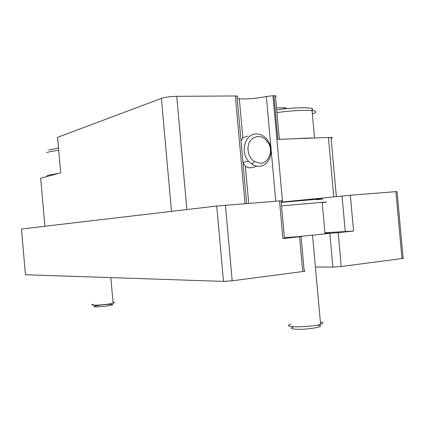 <?xml version="1.0" encoding="UTF-8"?>
<svg xmlns="http://www.w3.org/2000/svg" width="425" height="425" viewBox="0 0 425 425"><rect width="100%" height="100%" fill="white"/><g stroke="black" fill="none" stroke-linecap="round" stroke-linejoin="round"><path stroke-width="0.64" d="M25.473 274.747L223.486 281.398L232.178 280.808L304.183 271.336C305.389 271.092 305.373 270.948 304.146 270.9M315.408 267.033L332.887 267.097L341.238 266.512L401.97 258.549L403.702 258.219L403.097 258.055M302.701 271.564L299.561 236.762L301.054 236.587C302.35 236.412 302.244 236.358 300.741 236.428L284.399 237.681M325.008 233.585L328.137 233.426L325.035 233.877L299.088 236.507M290.753 324.137C287.236 325.226 287.55 326.039 291.688 326.57C298.366 327.393 314.93 326.145 320.583 324.381C323.802 323.367 323.733 322.596 320.376 322.065M294.27 326.761C290.525 327.776 290.525 328.541 294.281 329.056C305.049 330.406 329.402 326.193 317.252 325.146M324.96 233.017C329.593 232.836 330.655 232.969 328.137 233.426L338.178 232.661L341.238 266.512M299.561 236.762L282.907 238.531L279.522 200.908L216.739 206.035L21.441 229.017L25.484 274.853M93.234 304.22C91.63 304.651 91.481 304.948 92.793 305.108C95.96 305.543 109.236 304.311 113.114 303.222C114.877 302.733 114.851 302.43 113.029 302.297M94.701 306.754C99.386 307.296 116.955 304.89 111.892 304.417C107.185 303.918 90.015 306.234 94.701 306.754M401.97 258.549L395.893 191.633L350.338 195.261L353.579 231.025L338.178 232.661M353.579 231.025L324.934 232.778M284.442 238.165C285.733 238.117 285.738 238.175 284.458 238.351L282.907 238.531M279.522 200.908L281.079 200.791C282.365 200.712 282.37 200.743 281.084 200.898M281.196 202.114L350.338 195.261M395.893 191.633L397.056 191.617M333.779 196.95L328.403 137.503L277.86 139.363L273.928 95.721L272.972 95.726L266.348 96.475L275.772 201.206M237.081 96.948L237.564 96.672L236.996 96.034L235.365 95.96L176.752 96.332C170.34 96.496 165.224 97.182 161.404 98.387L57.55 137.36L57.582 137.716M57.55 137.36L60.69 172.847L40.662 178.218L40.699 178.59M247.924 136L242.829 137.78L241.023 140.856M242.988 162.754L245.379 166.18C248.195 168.348 251.913 168.321 256.541 166.095M237.192 98.239L239.317 98.706C244.821 99.455 258.538 98.318 266.348 96.475M275.48 96.533C276.425 96.183 276.404 95.933 275.416 95.784L273.928 95.721M328.403 137.503L331.006 137.493C332.632 137.594 332.658 137.865 331.075 138.295M285.478 108.348L286.014 108.014L285.43 107.796L276.5 107.86M313.724 138.045C309.639 137.918 303.955 138.13 296.661 138.672M312.354 113.863C317.14 112.258 317.039 111.148 312.051 110.537C303.705 109.916 291.996 110.59 276.925 112.561M310.983 110.442C319.265 107.233 297.463 106.733 276.68 109.868M58.326 173.48L48.62 175.116C46.819 175.621 46.633 175.992 48.062 176.237M58.698 150.322C52.928 151.061 48.907 151.81 46.628 152.564M58.501 148.07L48.79 149.967M256.286 133.971C260.233 133.939 263.691 135.591 266.661 138.933L269.206 142.853C274.295 152.681 268.632 166.117 259.186 166.26L255.988 165.984L253.385 165.065L248.508 161.25C239.854 151.895 245.135 133.684 256.286 133.971M260.472 163.285L254.384 161.574C247.717 157.415 245.836 145.897 250.872 139.974C257.502 134.295 263.495 135.538 268.85 143.714C273.11 151.943 268.361 163.184 260.472 163.285M322.214 202.629C328.158 201.987 328.148 201.88 322.182 202.316L281.536 205.881M316.8 199.739C321.321 199.251 326.496 198.608 318.968 199.102L281.223 202.401M225.404 205.222L232.178 280.808M223.486 281.398L216.739 206.035M329.832 233.341L332.887 267.097M272.972 95.726L282.54 201.997M171.488 211.363L161.404 98.387M40.662 178.218L44.907 226.254M176.752 96.332L186.867 209.552M245.028 203.655L235.365 95.96M284.043 107.748L284.15 108.917M342.056 196.037L345.286 231.705M320.583 324.381L312.54 235.259M325.035 233.877L322.182 202.316M113.114 303.222L110.845 277.674M301.054 236.587L304.183 271.336M239.317 98.706L242.829 137.78M245.379 166.18L248.715 203.363M275.416 95.784L279.337 139.31M331.006 137.493L336.356 196.663M285.43 107.796L285.515 108.768M236.996 96.034L246.649 203.527M281.079 200.791L284.458 238.351M403.123 258.373L397.051 191.548M312.051 110.537L314.532 138.013M243.451 162.233L248.508 161.25M268.85 143.714L269.206 142.853M254.384 161.574L251.892 164.231"/></g></svg>
